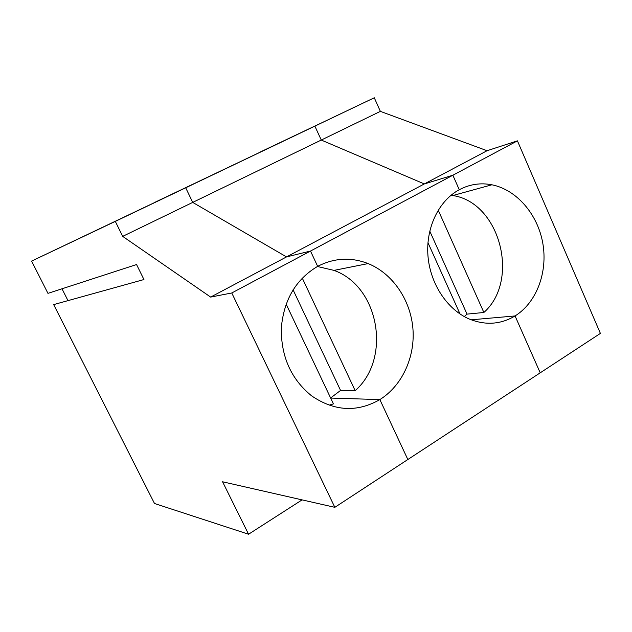 <?xml version="1.0" encoding="UTF-8"?>
<svg xmlns="http://www.w3.org/2000/svg" width="632" height="632" viewBox="0 0 632 632"><rect width="100%" height="100%" fill="white"/><g stroke="black" fill="none" stroke-linecap="round" stroke-linejoin="round"><path stroke-width="0.95" d="M154.611 202.548L31.6 261.087L115.316 221.39L122.687 236.368L210.646 297.079L231.77 292.979L310.51 251.046L286.517 256.908L192.72 202.398L185.705 187.791L374.278 97.77L260.416 152.043M154.619 202.438L314.878 126.131L321.261 140.051L314.878 126.131L274.683 145.234L319.057 124.054L260.416 151.941M231.77 292.979L334.842 507.33L407.838 459.519L379.856 399.59L330.647 398.057L379.856 399.59C357.096 412.593 334.328 411.329 311.552 395.806C291.06 379.089 280.979 356.495 281.311 328.024C283.823 299.805 295.942 279.249 317.659 266.356L310.51 251.046L286.517 256.908L192.72 202.398L321.261 140.051L424.317 183.944L452.868 175.23L310.51 251.046L317.659 266.356C334.194 257.872 351.021 256.947 368.14 263.584C392.559 273.506 410.389 299.639 412.886 328.213C415.358 356.788 402.284 385.646 379.856 399.59L407.838 459.519L540.21 372.825L515.064 315.945C536.6 302.594 547.92 272.218 542.809 243.28C537.753 214.343 516.731 189.734 491.894 184.789C480.51 182.609 469.631 184.252 459.267 189.719L452.868 175.23L517.426 140.849L487.067 150.716L380.377 111.374L374.278 97.77M380.377 111.374L321.261 140.051L424.317 183.944L452.868 175.23L459.267 189.719C438.813 200.715 425.771 227.646 427.951 255.715C430.108 283.784 447.266 309.672 469.386 319.073C485.518 325.527 500.742 324.485 515.064 315.945L471.196 319.816L515.064 315.945L540.21 372.825L600.4 333.404L517.426 140.849M451.066 195.241L452.812 195.541C499.999 202.438 520.31 280.276 483.875 312.485L467.024 314.12L464.275 316.577M429.76 231.075L467.024 314.12M483.875 312.485L438.205 210.148M210.646 297.079L487.067 150.716M122.687 236.368L192.72 202.398L185.705 187.791L115.316 221.39M293.066 289.796L340.561 390.434L330.615 397.986M317.406 266.491L333.98 270.385C379.2 286.422 391.793 358.51 355.176 390.679L340.561 390.434M355.176 390.679L302.262 278.056M460.041 313.993L427.967 242.672M334.842 507.33L222.583 481.789L248.566 534.23L302.072 499.88M31.6 261.087L47.961 293.359L136.559 264.539L143.946 279.542L53.665 304.608L154.5 503.499L248.566 534.23M62.007 288.792L67.98 300.627M286.114 304.071L333.42 403.895L329.043 405.191M452.812 195.541L491.894 184.789M333.98 270.385L368.14 263.584"/></g></svg>
